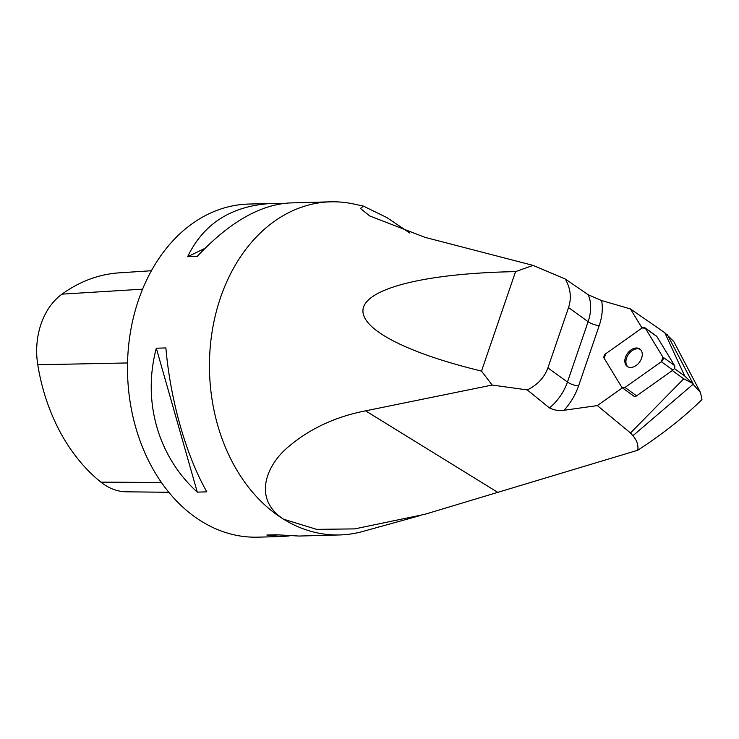 <?xml version="1.0" encoding="UTF-8"?>
<svg xmlns="http://www.w3.org/2000/svg" width="739" height="739" viewBox="0 0 739 739"><rect width="100%" height="100%" fill="white"/><g stroke="black" fill="none" stroke-linecap="round" stroke-linejoin="round"><path stroke-width="1.11" d="M674.347 368.493L684.693 375.975L664.823 332.735L630.432 308.939L642.052 328.024M672.314 370.553L683.732 378.811L692.046 383.051L684.693 375.975M622.386 387.855L597.343 405.582L630.496 432.98L683.732 378.811M597.343 405.582L564.033 410.265C559.044 411.023 554.185 410.247 549.446 407.928L527.295 389.924C537.567 384.834 544.44 377.49 547.895 367.902L567.45 382.035L588.105 321.705A41.652 28.858 -54.1 0 0 588.198 294.75L601.601 300.542L630.432 308.939M409.896 233.071L386.857 217.562L363.523 206.163L360.429 208.453L369.768 215.973L424.98 237.348L533.096 265.403L565.28 279L588.198 294.75M664.823 332.735L673.728 341.455L700.526 392.612L692.046 383.051M527.295 389.924L492.137 385.047L365.583 410.838C334.167 416.981 307.572 429.719 285.817 449.063C265.523 467.445 253.422 499.656 283.582 519.212L316.634 529.364L354.729 528.893L424.888 514.289L637.766 450.236C638.514 445.118 636.898 440.287 632.917 435.724L630.496 432.98M533.096 265.403L515.563 271.629C429.849 273.171 370.59 286.963 363.57 306.999C356.854 327.063 402.838 352.06 481.514 371.098L492.137 385.047M363.523 206.153L353.889 204.047A166.617 125.75 88.4 0 0 330.693 201.83A166.617 125.75 88.4 0 0 211.788 333.816A166.617 125.75 88.4 0 0 283.582 519.212A166.617 125.75 88.4 0 0 339.746 534.944A166.617 125.75 88.4 0 0 362.775 531.47L420.168 515.582M547.895 367.902L568.55 307.572C571.69 297.891 570.6 288.367 565.28 279M637.766 450.236C662.809 433.913 684.212 417.027 701.948 399.559L700.526 392.612M330.693 201.83L290.021 202.939C260.1 204.555 229.155 222.393 197.202 256.442L187.641 256.701C203.844 223.076 232.305 205.313 273.024 203.401L248.747 204.056A166.617 125.75 88.4 0 0 127.57 374.026A166.617 125.75 88.4 0 0 257.791 537.17L282.076 536.505L266.853 535.027L276.414 534.768L299.073 536.043L339.746 534.944M206.837 491.86L197.276 492.119C157.934 456.434 142.202 401.148 156.317 348.198L165.878 347.94C170.423 400.381 186.154 455.667 206.837 491.86M273.024 203.401L282.88 203.502M289.217 535.941L282.076 536.505M151.449 270.733L119.201 272.848A178.256 134.526 88.4 0 0 62.002 294.14A65.789 49.652 88.4 0 0 37.772 364.77A178.256 134.526 88.4 0 0 100.901 482.142A65.789 49.652 88.4 0 0 126.517 491.814L168.788 492.285M187.641 256.701L204.943 248.369M197.276 492.119L156.317 348.198M481.514 371.098L515.563 271.629M640.353 349.445A10.734 7.436 -54.1 0 0 626.57 358.018A10.734 7.436 -54.1 0 0 627.817 366.775M644.851 327.691L656.444 336.079A3.307 2.291 125.9 0 1 656.888 336.559L674.522 365.519A3.307 2.291 125.9 0 1 672.952 370.11L636.584 395.845A3.307 2.291 125.9 0 1 633.84 396.132L622.247 387.753A3.307 2.291 -54.1 0 0 624.991 387.458L661.359 361.722A3.307 2.291 -54.1 0 0 662.929 357.14L645.295 328.181A3.307 2.291 -54.1 0 0 644.851 327.691A3.307 2.291 -54.1 0 0 642.099 327.987L605.74 353.722A3.307 2.291 -54.1 0 0 604.169 358.304L621.804 387.273A3.307 2.291 -54.1 0 0 622.247 387.753M641.6 358.203A10.734 7.436 -54.1 0 0 639.835 349.02A10.734 7.436 -54.1 0 0 627.522 353.362A10.734 7.436 -54.1 0 0 627.254 366.424A10.734 7.436 -54.1 0 0 641.6 358.203M645.295 328.181L642.099 327.996L605.749 353.713L604.179 358.323L621.804 387.264L625 387.458L661.34 361.731L662.92 357.131L645.295 328.181L656.888 336.559M601.601 300.542A49.984 34.622 125.9 0 1 599.218 325.603L578.563 385.934A49.984 34.622 125.9 0 1 564.033 410.265M365.583 410.838L498.114 492.571M568.55 307.572L588.105 321.705A8.332 2.42 -161.1 0 0 599.218 325.603M549.446 407.928A41.652 28.858 -54.1 0 0 567.45 382.035A8.332 2.42 -161.1 0 0 578.563 385.934M667.456 334.832L693.274 384.104L632.917 435.724M62.002 294.14L142.609 289.171M37.772 364.77L127.542 362.951M100.901 482.142L161.388 482.484M672.952 370.11L661.359 361.722M624.991 387.458L636.584 395.845M662.929 357.14L674.522 365.519"/></g></svg>
